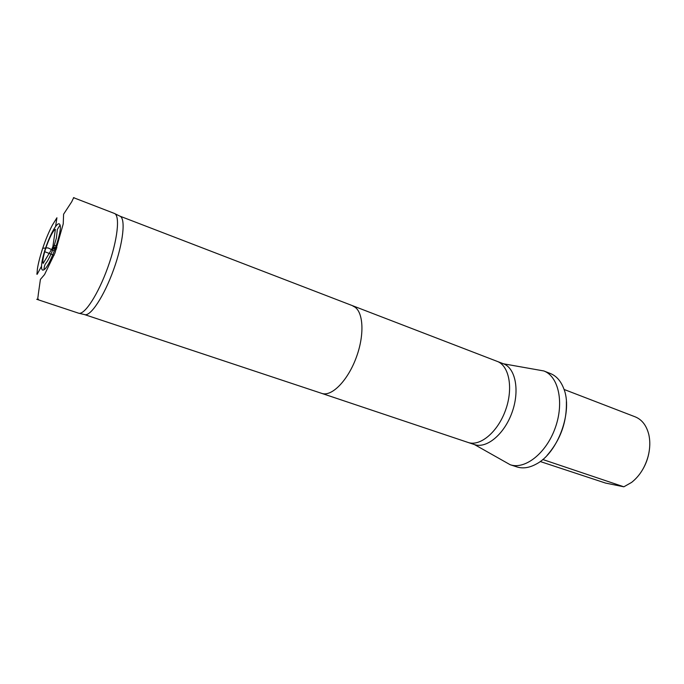 <?xml version="1.0" encoding="UTF-8"?>
<svg xmlns="http://www.w3.org/2000/svg" width="684" height="684" viewBox="0 0 684 684"><rect width="100%" height="100%" fill="white"/><g stroke="black" fill="none" stroke-linecap="round" stroke-linejoin="round"><path stroke-width="1.03" d="M44.802 250.472L45.589 248.036C48.821 238.622 52.146 231.448 55.584 226.515C57.892 223.454 59.38 222.958 60.038 225.019C62.689 231.012 49.812 266.743 43.998 269.727C42.288 270.804 41.459 269.641 41.51 266.238C41.647 262.408 42.741 257.158 44.802 250.472M73.47 197.642L114.339 213.417C120.341 215.332 117.605 240.238 107.824 267.376C98.111 294.548 84.38 315.504 78.532 313.169L36.714 299.284M642.789 469.352C645.978 463.863 648.09 457.981 649.116 451.714M540.189 461.512L605.528 483.066L623.851 486.803L631.623 482.391C639.549 476.09 645.055 467.369 648.15 456.237C650.099 448.55 650.313 441.317 648.8 434.545C646.517 425.508 641.977 419.6 635.162 416.83L564.043 389.444M542.754 459.503L623.851 486.803M497.183 361.366C509.204 365.709 513.487 388.298 505.561 410.143C497.79 432.04 480.117 446.755 468.078 442.454L474.474 444.574C486.589 448.901 504.296 434.28 512.034 412.461C519.934 390.709 515.565 368.163 503.467 363.794L119.862 216.127C125.907 218.085 123.325 242.709 113.672 269.479C104.096 296.275 90.433 316.923 84.525 314.58L79.002 313.281M503.467 363.794L543.823 370.95C558.554 376.354 564.385 402.705 555.211 427.962C546.234 453.287 524.97 469.917 510.17 464.718L474.474 444.574M547.089 455.373C560.495 439.966 566.916 422.054 566.378 401.645M510.17 464.718L516.865 466.907C522.884 468.822 529.39 467.847 536.384 463.983C558.17 452.782 573.278 410.691 563.59 388.196C560.649 380.757 556.246 375.867 550.381 373.524L543.823 370.95M56.293 245.59C54.352 245.556 53.429 245.872 53.514 246.556C53.95 247.266 50.171 246.924 56.43 249.096M54.395 250.9L47.906 247.873L42.724 248.232L41.98 250.506M42.733 248.215L41.998 250.464M44.46 251.601L54.07 255.303M353.055 306.184C363.101 309.715 365.102 333.082 356.569 356.663C348.156 380.287 331.757 397.045 321.754 393.386L84.525 314.58M468.078 442.454L321.745 393.386M54.917 249.515C52.865 248.249 52.146 247.54 52.771 247.403L43.16 263.383C42.382 261.784 43.126 257.116 45.392 249.386C49.103 237.81 53.762 229.593 55.378 229.337L52.745 247.591C51.719 247.104 53.104 247.172 56.892 247.805M60.038 225.01L57.336 229.499L56.404 238.066L53.617 247.48C51.001 254.508 48.555 259.595 46.281 262.759C44.913 264.127 44.152 266.452 43.998 269.727M74.265 197.924C74.069 197.052 73.231 198.317 71.76 201.712L63.595 214.212L63.236 223.873L54.968 253.02L44.545 274.558L40.416 279.388L38.295 294.291C37.894 299.113 37.269 298.198 38.355 299.224M41.519 266.238L37.158 274.301C36.816 273.677 36.748 273.677 36.953 274.293L37.381 269.171C38.133 263.87 39.911 256.893 42.724 248.232C45.666 239.503 48.897 231.765 52.42 225.036L56.926 217.777L55.584 226.515M119.862 216.135L114.775 213.63"/></g></svg>
